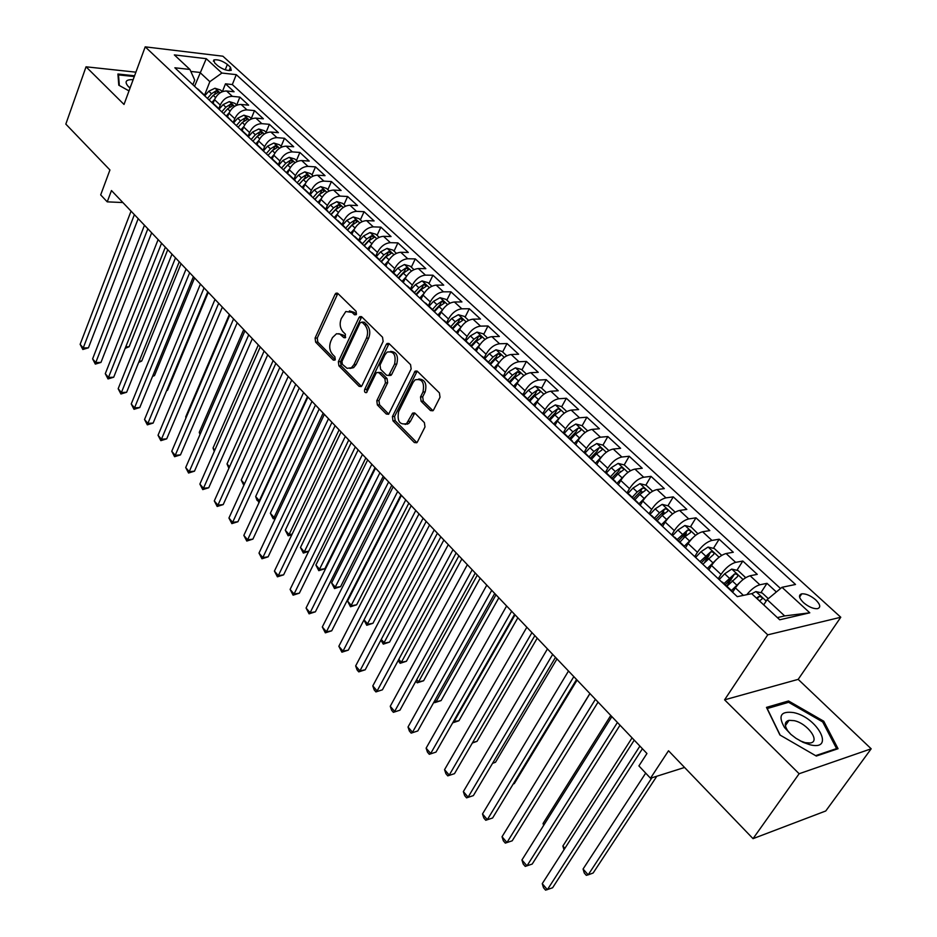<?xml version="1.0" encoding="UTF-8"?>
<svg xmlns="http://www.w3.org/2000/svg" width="937" height="937" viewBox="0 0 937 937"><rect width="100%" height="100%" fill="white"/><g stroke="black" fill="none" stroke-linecap="round" stroke-linejoin="round"><path stroke-width="1.41" d="M356.458 314.2L356.06 311.283L337.882 293.492L335.996 293.187L335.071 294.3L315.078 338.081L315.64 342.146L333.314 360.136L335.27 359.644L334.884 356.763L332.565 354.42C329.531 350.661 328.934 346.268 330.784 341.267L332.459 337.636L336.512 333.736L339.768 334.052L343.797 337.601L345.203 337.8L345.39 334.181L343.047 331.85C339.979 328.102 339.37 323.687 341.244 318.615L345.812 311.506L352.078 312.419L354.444 314.75L356.458 314.2M788.731 720.822L788.064 720.6M815.729 599.856C810.622 595.592 805.972 593.578 801.767 593.824C798.289 594.983 798.863 597.911 803.477 602.596C808.561 606.871 813.222 608.909 817.451 608.687C820.976 607.504 820.402 604.564 815.729 599.856M430.47 410.57L432.941 410.769L433.597 409.926L440.015 397.253L439.406 392.884L417.445 371.368L415.114 371.146L392.404 416.578L392.978 420.83L414.33 442.533L416.778 442.756L417.398 441.959L424.988 426.956L424.391 422.622L415.091 413.311L412.69 413.088L406.553 423.629C399.607 425.129 396.96 421.123 398.623 411.612L413.123 382.308L415.091 379.848C422.083 378.443 424.719 382.507 422.974 392.017L420.514 396.96L421.111 401.282L430.47 410.57L433.011 410.711M135.9 72.172L86.04 66.808L65.824 124.106L109.934 169.972L100.681 194.896L107.24 201.853L111.468 190.551L646.952 753.512L638.905 765.904L650.501 778.225L684.572 767.462M799.132 773.739L871.176 748.792L798.183 679.36L724.582 699.834L799.132 773.739L753.032 838.65L668.514 750.76L650.501 778.225M724.582 699.834L767.754 634.841L145.212 46.85L222.901 56.208L840.782 617.249L767.754 634.841M86.04 66.808L124.024 104.452L145.212 46.85M383.128 341.443L382.542 337.215L361.823 316.917L359.808 316.636L358.918 317.702L338.351 361.705L338.913 365.828L359.07 386.325L361.202 386.594L361.951 385.669L383.128 341.443M389.23 343.75L410.558 364.634L411.156 368.944L388.586 414.271L386.302 414.025L377.365 404.948L376.791 400.731L385.458 382.893L384.873 378.653L378.946 372.727L376.768 372.469L375.995 373.418L366.566 392.591C364.856 392.896 364.212 391.853 364.645 389.476L386.243 344.5L387.063 343.492L389.23 343.75M871.176 748.792L825.766 810.973L753.032 838.65M776.363 591.973L766.993 583.329L760.867 592.711M746.777 594.679C751.263 589.268 755.632 585.976 759.86 584.782L750.115 575.763L757.26 574.358L742.818 561.04L736.915 570.293M726.761 586.164L734.573 573.936L723.996 583.564M718.246 578.761L721.01 574.404C725.554 567.916 730.438 563.898 735.65 562.364L726.105 553.533L733.296 552.244L719.159 539.208L713.444 548.332M704.671 562.352L709.098 555.266M694.715 556.625L697.409 552.291C701.872 545.826 706.709 541.867 711.944 540.415L702.598 531.759L709.824 530.6L695.98 517.821L690.44 526.84M683.225 538.599L686.341 533.528M671.677 534.957L674.3 530.635C678.669 524.193 683.483 520.293 688.73 518.922L679.571 510.442L686.833 509.4L673.27 496.879L667.917 505.781M662.072 515.502L663.982 512.328M649.095 513.734L651.672 509.423C655.959 503.005 660.726 499.163 665.984 497.863L657.013 489.559L664.321 488.622L651.016 476.359L645.839 485.143M641.037 493.284L642.021 491.609M626.982 492.932L629.5 488.634C633.693 482.25 638.437 478.456 643.707 477.238L634.923 469.097L642.243 468.266L629.219 456.249L624.194 464.928M620.118 471.967L620.481 471.346M605.314 472.553L607.773 468.266C611.884 461.918 616.593 458.17 621.875 457.022L613.255 449.046L620.622 448.319L607.844 436.537L602.971 445.122L596.775 443.529L589.923 447.745L585.086 452.969L583.751 452.278M584.161 452.419L586.48 448.308C590.509 441.983 595.182 438.282 600.476 437.204L592.032 429.392L599.411 428.759L586.89 417.211L582.123 425.761M563.43 432.671L565.597 428.748C569.555 422.446 574.194 418.792 579.499 417.785L571.219 410.113L578.621 409.574L566.346 398.248L561.673 406.775M549.843 420.397L542.898 413.311L545.135 409.563C549.023 403.297 553.615 399.689 558.92 398.74L550.804 391.221L558.241 390.776L546.189 379.661L541.621 388.164M522.998 394.606L525.06 390.752C528.878 384.51 533.434 380.949 538.752 380.059L530.787 372.68L538.236 372.329L526.418 361.424L521.956 369.892M503.356 376.147L505.371 372.294C509.119 366.086 513.652 362.56 518.969 361.741L511.157 354.502L518.618 354.233L507.022 343.539L502.642 351.972M484.089 358.028L486.057 354.186C489.735 348.002 494.232 344.535 499.55 343.762L491.89 336.664L499.362 336.477L487.99 325.982L483.703 334.38M465.174 340.248L467.106 336.43C470.714 330.269 475.176 326.837 480.505 326.123L472.986 319.166L480.47 319.048L469.308 308.741L465.115 317.116M446.609 322.796L448.507 318.99C452.044 312.864 456.483 309.479 461.812 308.812L454.422 301.983L461.929 301.937L450.966 291.829L446.855 300.168M428.396 305.673L430.247 301.878C433.726 295.787 438.129 292.426 443.459 291.817L436.209 285.117L443.728 285.141L432.953 275.22L428.935 283.524M410.511 288.854L412.327 285.082C415.747 279.015 420.116 275.701 425.445 275.138L418.324 268.556L425.843 268.661L415.278 258.905L411.331 267.174M392.943 272.351L394.723 268.591C398.084 262.547 402.43 259.268 407.747 258.764L400.767 252.287L408.286 252.463L397.909 242.882L394.044 251.128M375.702 256.129L377.435 252.381C380.75 246.372 385.06 243.14 390.378 242.671L383.514 236.323L391.045 236.557L380.844 227.141L377.061 235.351M358.754 240.212L360.464 236.475C363.708 230.49 367.995 227.293 373.313 226.871L366.566 220.628L374.109 220.933L364.083 211.68L360.37 219.867M342.122 224.564L343.785 220.839C346.983 214.889 351.234 211.727 356.54 211.352L349.923 205.215L357.465 205.578L347.615 196.489L343.973 204.641M325.76 209.185L327.4 205.484C330.538 199.558 334.767 196.43 340.072 196.102L333.56 190.07L341.103 190.492L331.429 181.555L327.856 189.672M309.69 194.088L311.295 190.398C314.387 184.495 318.58 181.403 323.886 181.11L317.491 175.184L325.034 175.664L315.511 166.88L312.021 174.961M293.902 179.236L295.471 175.559C298.505 169.691 302.674 166.634 307.98 166.376L301.691 160.555L309.222 161.082L299.875 152.462L296.443 160.496M278.371 164.643L279.917 160.977C282.904 155.144 287.05 152.11 292.332 151.899L286.148 146.172L293.691 146.758L284.497 138.266L281.135 146.277M263.11 150.295L264.621 146.652C267.56 140.831 271.671 137.833 276.954 137.657L270.875 132.035L278.418 132.667L269.376 124.316L266.073 132.304M248.106 136.181L249.582 132.55C252.475 126.764 256.562 123.801 261.845 123.661L255.86 118.121L263.391 118.812L254.501 110.601L251.257 118.542M231.814 121.33L233.336 122.302L234.8 118.694C237.647 112.932 241.699 110.004 246.97 109.887L241.09 104.452L248.621 105.178L239.872 97.108L232.353 96.347C227.082 96.429 223.053 99.334 220.254 105.061L218.825 108.669M236.686 105.014L239.872 97.108M750.115 575.763C744.915 577.344 740.007 581.397 735.404 587.897L732.804 591.95M726.105 553.533C720.881 555.032 716.02 559.026 711.511 565.503L708.782 569.848L697.21 558.979M702.598 531.759C697.362 533.188 692.537 537.124 688.109 543.577L685.439 547.911M679.571 510.442C674.324 511.789 669.533 515.666 665.2 522.096L662.588 526.418M657.013 489.559C651.754 490.824 646.998 494.654 642.747 501.061L640.194 505.359M634.923 469.097C629.641 470.292 624.92 474.075 620.751 480.447L618.268 484.734M613.255 449.046C607.972 450.17 603.287 453.895 599.2 460.243L596.764 464.518M592.032 429.392C586.738 430.446 582.088 434.124 578.07 440.437L575.693 444.7M571.219 410.113C565.913 411.109 561.298 414.74 557.363 421.029L555.032 425.281M550.804 391.221C545.498 392.146 540.918 395.73 537.053 401.996L534.781 406.225M530.787 372.68C525.481 373.547 520.925 377.096 517.142 383.327L514.905 387.543M511.157 354.502C505.839 355.31 501.318 358.812 497.594 365.008L495.415 369.213M491.89 336.664C486.572 337.414 482.087 340.869 478.432 347.041L476.289 351.234M472.986 319.166C467.657 319.857 463.206 323.277 459.622 329.414L457.525 333.584M454.422 301.983C449.104 302.616 444.677 306.001 441.163 312.115L439.113 316.261M436.209 285.117C430.891 285.703 426.499 289.041 423.032 295.12L421.029 299.266M418.324 268.556C413.006 269.095 408.637 272.386 405.241 278.453L403.273 282.576M400.767 252.287C395.437 252.779 391.116 256.047 387.766 262.067L385.845 266.178M383.514 236.323C378.197 236.768 373.898 239.989 370.607 245.986L368.721 250.085M366.566 220.628C361.249 221.027 356.985 224.224 353.753 230.186L351.914 234.262M349.923 205.215C344.617 205.578 340.365 208.728 337.191 214.667L335.387 218.731M333.56 190.07C328.255 190.387 324.05 193.502 320.922 199.417L319.154 203.458M317.491 175.184C312.185 175.465 308.004 178.545 304.935 184.425L303.19 188.454M301.691 160.555C296.397 160.789 292.239 163.846 289.217 169.702L287.53 173.661M286.148 146.172C280.866 146.371 276.731 149.393 273.768 155.214L272.175 159.021M270.875 132.035C265.604 132.199 261.493 135.174 258.577 140.983L257.054 144.685M255.86 118.121C250.589 118.249 246.513 121.201 243.643 126.975L242.168 130.618M241.09 104.452C235.831 104.546 231.779 107.462 228.944 113.213L227.504 116.82L225.84 115.719M214.678 62.943L217.806 65.813C222.854 69.479 227.34 70.989 231.275 70.334L230.479 67.265L227.363 64.43C222.315 60.764 217.829 59.265 213.905 59.933L214.678 62.943M777.37 617.612L784.656 615.925L767.134 599.633L781.997 587.3L795.525 584.465L236.265 74.644L221.893 73.039L209.841 81.671L204.524 95.281M781.997 587.3L809.791 612.81L779.713 619.79L751.685 593.648L737.29 596.658L174.868 67.78L189.93 69.467L174.341 54.908L206.257 58.68L221.893 73.039M780.533 588.506L232.329 84.564L225.477 83.826L234.086 91.767L226.567 90.994C221.308 91.053 217.29 93.946 214.503 99.673L213.086 103.257M205.168 96.277L202.369 93.641M198.316 89.366L196.594 88.219M246.97 109.887L254.501 110.601M261.845 123.661L269.376 124.316M276.954 137.657L284.497 138.266M292.332 151.899L299.875 152.462M307.98 166.376L315.511 166.88M323.886 181.11L331.429 181.555M340.072 196.102L347.615 196.489M356.54 211.352L364.083 211.68M373.313 226.871L380.844 227.141M390.378 242.671L397.909 242.882M407.747 258.764L415.278 258.905M425.445 275.138L432.953 275.22M443.459 291.817L450.966 291.829M461.812 308.812L469.308 308.741M480.505 326.123L487.99 325.982M499.55 343.762L507.022 343.539M518.969 361.741L526.418 361.424M538.752 380.059L546.189 379.661M558.92 398.74L566.346 398.248M579.499 417.785L586.89 417.211M600.476 437.204L607.844 436.537M621.875 457.022L629.219 456.249M643.707 477.238L651.016 476.359M665.984 497.863L673.27 496.879M688.73 518.922L695.98 517.821M711.944 540.415L719.159 539.208M735.65 562.364L742.818 561.04M759.86 584.782L766.993 583.329M767.134 599.633L763.702 604.857M209.841 81.671L199.921 72.442L190.82 71.435M194.556 86.298L206.257 58.68M192.905 84.752L194.72 80.055L189.93 69.467M798.183 679.36L840.782 617.249M107.24 201.853L122.876 202.544M222.385 91.65L225.477 83.826M232.329 84.564L236.265 74.644M212.804 103L211.094 101.852M216.962 107.368L219.75 109.992M242.531 130.946L240.832 129.821M227.375 116.692L234.578 123.93M257.78 145.282L256.094 144.157M246.911 135.525L249.664 138.114M273.288 159.864L271.613 158.751M262.266 149.967L265.007 152.544M289.076 174.692L287.401 173.603M277.891 164.666L280.608 167.219M305.134 189.789L303.471 188.712M293.796 179.611L296.49 182.153M321.485 205.156L319.822 204.09M309.971 194.837L312.653 197.356M338.116 220.804L336.465 219.75M326.451 210.321L329.11 212.828L333.525 207.897L330.433 205.004L326.275 209.677M355.064 236.733L353.425 235.691M343.211 226.086L345.847 228.569M372.317 252.955L370.677 251.924M360.288 242.144L362.9 244.604M389.886 269.469L388.258 268.45M377.681 258.495L380.27 260.931M407.782 286.289L406.166 285.293M395.391 275.15L397.956 277.563M426.007 303.436L424.414 302.452M413.428 292.121L415.969 294.499M444.595 320.899L443.014 319.927M431.805 309.397L434.323 311.763M463.522 338.702L461.953 337.753M450.545 327.013L453.028 329.355M482.824 356.845L481.267 355.919M469.636 344.968L472.084 347.276M502.501 375.339L500.967 374.437M489.102 363.275L491.515 365.547M522.565 394.208L521.042 393.317M508.955 381.945L511.333 384.182M542.898 413.311L541.527 412.585M529.194 400.977L531.537 403.179M563.91 433.07L562.423 432.226M551.202 421.123L552.139 422.552M585.215 453.098L594.62 462.503M570.902 440.203L573.163 442.323M606.953 473.536L605.513 472.74M592.395 460.418L593.718 461.098M629.149 494.396L627.72 493.623M614.332 481.044L616.511 483.082M651.801 515.69L650.395 514.952M636.738 502.103L638.858 504.106M674.933 537.44L673.562 536.725M659.601 523.607L661.674 525.563M682.956 545.568L684.982 547.477M722.708 582.357L721.385 581.701M706.814 568.009L708.044 568.572M731.2 590.931L733.109 592.723M809.791 612.81L784.656 615.925M134.577 75.78L117.921 74.011L118.788 85.197L129.013 90.901M838.053 748.71L823.74 721.221L788.544 700.958L766.478 707.388L779.912 734.983L816.314 756.054L838.053 748.71M787.373 702.656L788.544 700.958M822.932 722.368L823.74 721.221M356.341 314.422L354.268 312.396L349.407 310.885M338.725 333.677L343.656 335.223L345.694 337.261M337.847 293.457L317.268 338.023L317.819 342.087L335.212 359.761M361.717 316.823L340.541 361.623L341.103 365.746L361.249 386.22L359.07 386.325M362.104 322.269L360.077 322.808L341.958 361.448L342.356 364.341L347.088 368.335L351.434 367.737L353.952 364.622L366.461 338.163C368.393 333.022 367.784 328.547 364.622 324.741L362.104 322.269L364.294 322.234L361.823 322.059M349.946 368.44L353.612 367.644L356.13 364.54L353.952 364.622M364.294 322.234L366.812 324.706C369.974 328.512 370.583 332.975 368.663 338.105L356.13 364.54M378.513 372.387L381.136 372.633L387.063 378.56L387.649 382.788L378.981 400.603L379.555 404.807L388.761 414.131M389.054 343.598L366.824 389.359L367.023 392.041M394.559 364.165C396.292 354.994 393.821 350.977 387.145 352.089L385.002 354.725L380.024 365.055L380.598 369.283L386.548 375.21L388.773 375.456L394.559 364.165L396.749 364.083C398.647 356.107 396.597 351.879 390.612 351.398M388.96 375.304L390.963 375.362L391.725 374.413L389.534 374.519M396.749 364.083L391.725 374.413M418.745 378.981C424.976 379.45 427.108 383.76 425.164 391.9L422.692 396.831L423.29 401.141L432.66 410.429M405.135 424.426L408.731 423.465L410.488 421.228L408.309 421.381M414.763 413.041L410.488 421.228M417.176 371.157L394.582 416.426L395.168 420.678L416.883 442.662M222.327 91.674L220.5 89.987L214.948 88.242L208.787 91.205L204.84 95.726M214.632 99.345L212.008 102.356M125.769 346.842L129.119 346.749L167.746 249.722M209.127 100.001L213.203 95.328L218.309 92.248L215.99 90.889L211.493 93.735L207.417 98.397M129.119 346.749L125.16 348.365M134.378 214.632L83.229 347.955L80.137 344.336L131.039 211.13M138.196 218.649L88.429 347.814L83.229 347.955L82.843 349.501L80.137 344.336M88.429 347.814L82.843 349.501M133.136 79.668C125.839 79.411 124.223 81.683 128.264 86.462L130.056 88.055M131.004 85.49L130.208 87.633M119.339 85.501L118.507 74.901L134.284 76.553M118.074 76.073L118.507 74.901M793.803 712.624C780.79 710.808 777.722 715.798 784.574 727.592L790.851 734.362L796.052 738.356L803.091 742.338L809.99 744.763C835.429 751.251 817.896 717.625 793.803 712.624M800.069 740.816L805.223 742.678L810.177 742.994C820.894 741.753 807.53 723.352 794.189 720.658L789.059 720.342C784.48 721.607 784.093 725.156 787.888 730.965L790.863 734.374M787.912 720.647L788.673 720.904M835.968 749.424L836.565 748.581L815.612 755.655M780.181 735.135L767.227 708.548L788.603 702.293L822.709 721.947L836.565 748.581M236.838 105.155L234.894 103.351L229.307 101.606L223.111 104.604L219.188 109.102M229.108 112.827L226.356 115.977M139.191 361.132L141.721 361.05L181.052 263.707M223.486 113.506L227.609 108.809L232.727 105.694L230.397 104.312L225.864 107.181L221.753 111.878M141.721 361.05L138.664 362.432M251.596 118.858L249.523 116.926L243.901 115.181L237.682 118.238L233.758 122.712M243.831 126.53L240.914 129.856M152.848 375.62L154.511 375.561L194.556 277.902M238.092 127.245L242.25 122.501L247.391 119.362L245.037 117.945L240.481 120.85L236.335 125.581M154.511 375.561L152.508 376.463M266.6 132.796L264.386 130.735L258.753 128.99L252.498 132.094L248.539 136.591M258.811 140.456L255.789 143.888M166.751 390.331L167.5 390.296L208.283 292.332M257.78 135.76L252.92 141.182L257.136 136.427L262.29 133.253L259.912 131.812L255.332 134.752L251.151 139.519M167.5 390.296L166.599 390.694M281.861 146.968L279.507 144.778L273.838 143.033L267.549 146.184L263.566 150.716M274.037 154.617L270.945 158.13M268.041 155.401L272.28 150.599L277.446 147.39L275.056 145.914L270.442 148.889L266.213 153.68M267.982 155.343L273.346 149.533M147.859 228.804L95.761 362.572L92.611 358.894L144.462 225.243M151.653 232.809L100.973 362.408L95.761 362.572L95.34 364.106L92.611 358.894M100.973 362.408L95.34 364.106M161.562 243.222L108.493 377.424L105.284 373.699L158.119 239.591M165.345 247.192L113.705 377.213L108.493 377.424L108.024 378.935L105.284 373.699M113.705 377.213L108.024 378.935M175.488 257.862L121.412 392.509L118.167 388.726L171.986 254.173M179.248 261.81L126.636 392.263L121.412 392.509L120.92 393.997L118.167 388.726M126.636 392.263L120.92 393.997M189.649 272.749L134.541 407.841L131.239 403.988L186.088 269.001M193.385 276.673L139.777 407.548L134.541 407.841L134.026 409.305L131.239 403.988M139.777 407.548L134.026 409.305M297.392 161.375L294.886 159.056L289.193 157.322L282.869 160.508L278.839 165.076M289.533 169.011L286.347 172.619M283.396 169.843L287.671 165.006L292.859 161.761L290.447 160.25L285.808 163.261L281.545 168.098M283.302 169.749L288.971 163.729L290.447 160.25M229.342 314.469L185.702 416.942L186.158 417.469M186.018 417.797L185.702 416.942M204.043 287.882L147.882 423.407L144.532 419.495L200.424 284.075M207.756 291.782L153.129 423.079L147.882 423.407L147.332 424.848L144.532 419.495M153.129 423.079L147.332 424.848M313.181 176.039L310.522 173.579L304.806 171.846L298.458 175.09L294.382 179.693M305.298 183.652L302.019 187.353M299.02 184.53L303.342 179.658L308.531 176.379L306.106 174.832L301.445 177.878L297.134 182.762M298.88 184.39L304.607 178.335L306.106 174.832M243.714 329.578L199.253 432.367L200.377 433.644M200.026 434.463L199.253 432.367M218.684 303.272L161.445 439.23L158.037 435.26L215.006 299.395M222.362 307.137L166.692 438.856L161.445 439.23L160.848 440.648L158.037 435.26M166.692 438.856L160.848 440.648M329.25 190.961L326.439 188.349L320.688 186.627L314.305 189.918L310.194 194.556M321.344 198.539L317.959 202.345M314.914 199.476L319.271 194.568L324.483 191.253L322.047 189.672L317.35 192.764L312.993 197.672M314.727 199.3L320.501 193.186L322.047 189.672M258.319 344.933L213.027 448.027L214.842 450.1M214.268 451.411L213.027 448.027M233.571 318.92L175.219 455.312L171.752 451.271L229.823 314.984M237.225 322.761L180.478 454.89L175.219 455.312L174.587 456.706L171.752 451.271M180.478 454.89L174.587 456.706M345.601 206.14L342.626 203.376L336.84 201.666L330.433 205.004M337.683 213.683L334.193 217.607M330.843 214.456L336.688 208.295L338.257 204.77L333.525 207.897M331.089 214.678L335.493 209.736L340.717 206.386L338.257 204.77M273.159 360.546L227.012 463.944L229.542 466.825M228.897 468.277L227.012 463.944M248.715 334.849L189.227 471.662L185.702 467.551L244.908 330.843M252.346 338.655L194.486 471.182L189.227 471.662L188.56 473.021L185.702 467.551M194.486 471.182L188.56 473.021M362.232 221.589L359.094 218.672L353.284 216.962L346.842 220.359L342.649 225.067M354.315 229.085L350.696 233.126M347.545 230.162L351.996 225.173L357.231 221.788L354.748 220.136L349.993 223.299L345.648 228.171M347.252 229.893L353.144 223.674L354.748 220.136M288.256 376.416L241.231 480.119L244.498 483.843M243.831 485.296L241.231 480.119M264.117 351.035L203.458 488.271L199.874 484.089L260.252 346.959M267.713 354.818L208.728 487.755L203.458 488.271L202.755 489.606L199.874 484.089M208.728 487.755L202.755 489.606M379.169 237.319L375.854 234.238L370.021 232.528L363.544 235.983L359.304 240.727M371.251 244.756L367.503 248.937M364.294 245.904L368.791 240.879L374.039 237.471L371.532 235.773L366.754 238.982L362.443 243.796M363.954 245.588L369.904 239.333L371.532 235.773M303.6 392.544L255.672 496.551L259.326 500.698L307.477 396.62M259.362 501.892L257.031 500.335L255.672 496.551M258.495 501.986L259.947 500.627M279.8 367.515L217.934 505.16L214.292 500.908L275.853 363.369M283.361 371.263L223.205 504.598L217.934 505.16L217.185 506.472L214.292 500.908M223.205 504.598L217.185 506.472M396.41 253.33L392.919 250.085L387.051 248.387L380.551 251.889L376.264 256.668M388.504 260.697L384.615 265.019M381.336 261.938L385.88 256.879L391.139 253.423L388.632 251.702L383.819 254.946L379.508 259.736M380.949 261.575L386.958 255.262L388.632 251.702M319.212 408.954L270.36 513.253L274.061 517.47L323.16 413.1M275.314 518.454L273.194 518.735L270.36 513.253M273.194 518.735L274.061 517.47L275.876 517.259M295.752 384.287L232.645 522.331L228.944 518.02L291.735 380.071M299.278 387.988L237.928 521.722L232.645 522.331L231.861 523.619L228.944 518.02M237.928 521.722L231.861 523.619M413.967 269.622L410.289 266.213L404.397 264.527L397.862 268.076L393.528 272.901M406.072 276.907L402.032 281.405M398.705 278.266L403.297 273.159L408.567 269.68L406.026 267.9L401.188 271.191L396.843 276.017L389.722 269.317M398.26 277.856L404.327 271.484L406.026 267.9M335.095 425.656L285.281 530.237L289.053 534.523L339.1 429.872M291.794 534.828L288.139 535.765L285.281 530.237M288.139 535.765L289.053 534.523L292.133 534.137M311.986 401.352L247.614 539.806L243.843 535.402L307.898 397.054M315.464 405.018L252.896 539.126L247.614 539.806L246.782 541.047L243.843 535.402M252.896 539.126L246.782 541.047M431.84 286.23L427.975 282.634L422.06 280.948L415.489 284.567L411.109 289.428M423.981 293.41L419.776 298.083M416.379 294.886L421.018 289.744L426.3 286.23L423.747 284.415L418.874 287.741L414.494 292.602M415.911 294.382L422.013 287.999L423.747 284.415M351.246 442.639L300.461 547.501L304.291 551.87L355.322 446.926M308.601 551.471L303.342 553.064L300.461 547.501M303.342 553.064L304.291 551.87L308.706 551.261M328.5 418.722L262.828 557.562L258.999 553.099L324.343 414.353M331.956 422.353L268.111 556.836L262.828 557.562L261.962 558.78L258.999 553.099M268.111 556.836L261.962 558.78M450.053 303.131L445.989 299.36L440.039 297.685L433.444 301.363L429.017 306.258M442.252 310.206L437.837 315.078M367.679 459.915L315.898 565.058L319.786 569.497L324.846 568.747L375.023 467.633M434.381 311.822L439.078 306.633L444.361 303.084L441.795 301.222L436.888 304.595L432.461 309.491M433.995 311.119L440.015 304.83L441.795 301.222M324.846 568.747L318.791 570.668L371.837 464.283M318.791 570.668L315.898 565.058M345.331 436.408L278.312 575.634L274.424 571.09L341.091 431.957M348.74 440.003L283.606 574.849L278.312 575.634L277.399 576.817L274.424 571.09M283.606 574.849L277.399 576.817M468.605 320.36L464.33 316.401L458.357 314.727L451.728 318.475L447.254 323.406M460.875 327.282L456.249 332.377M384.404 477.495L331.593 582.919L335.551 587.429L340.611 586.621L391.783 485.249M452.829 328.946L457.467 323.839L462.773 320.243L460.172 318.334L455.241 321.754L450.756 326.697M452.348 328.219L458.357 321.965L460.172 318.334M340.611 586.621L334.509 588.565L388.632 481.934M334.509 588.565L331.593 582.919M362.455 454.422L294.066 594.023L290.107 589.396L358.145 449.889M365.828 457.959L299.36 593.18L294.066 594.023L293.105 595.171L290.107 589.396M299.36 593.18L293.105 595.171M487.498 337.906L483.023 333.748L477.027 332.096L470.362 335.903L465.841 340.869M479.885 344.652L475 350.016M401.423 495.392L347.545 601.074L351.586 605.665L356.646 604.798L408.837 503.181M471.616 346.409L476.207 341.373L481.513 337.742L478.901 335.786L473.935 339.253L469.402 344.23M470.995 345.718L477.05 339.417L478.901 335.786M356.646 604.798L350.485 606.766L405.733 499.913M350.485 606.766L347.545 601.074M407.876 423.536L407.548 424.168M379.907 472.763L310.1 612.728L306.071 608.019L375.514 468.149M383.233 476.254L315.382 611.826L310.1 612.728L309.081 613.84L306.071 608.019M315.382 611.826L309.081 613.84M506.765 355.791L502.068 351.434L496.036 349.794L489.337 353.659L484.769 358.672M499.257 362.35L494.104 367.983M364.024 619.826L367.89 624.218L372.949 623.292L426.194 521.429M490.707 364.259L495.298 359.234L500.616 355.568L497.98 353.554L492.991 357.067L488.411 362.092M489.969 363.556L496.095 357.208L497.98 353.554M372.949 623.292L366.754 625.284L423.126 518.208M366.754 625.284L363.943 619.989M397.675 491.445L326.416 631.772L322.305 626.982L393.2 486.736M400.954 494.888L331.698 630.812L326.416 631.772L325.35 632.838L322.305 626.982M331.698 630.812L325.35 632.838M526.395 374.015L521.476 369.447L515.42 367.819L508.686 371.755L504.059 376.803M519.028 380.387L513.581 386.302M381.254 639.421L384.486 643.098L389.534 642.114L443.869 540.005M510.115 382.507L514.753 377.435L520.082 373.734L517.435 371.673L512.398 375.233L507.772 380.293M509.306 381.746L515.502 375.339L517.435 371.673M389.534 642.114L383.292 644.129L440.847 536.842M383.292 644.129L380.902 640.1M415.782 510.478L343.012 651.156L338.843 646.272L411.214 505.687M419.003 513.874L348.306 650.126L343.012 651.156L341.9 652.187L338.843 646.272M348.306 650.126L341.9 652.187M546.412 392.603L541.258 387.824L535.168 386.196L528.409 390.202L523.736 395.297M539.197 398.764L533.434 404.971M398.799 659.379L401.376 662.307L406.424 661.264L461.859 558.92M529.909 401.106L534.594 396L539.935 392.252C540.497 390.975 539.607 390.272 537.252 390.132L532.193 393.751L527.508 398.846M529.03 400.275L535.285 393.809L537.252 390.132M406.424 661.264L400.122 663.302L401.376 662.307L458.896 555.805M400.122 663.302L398.166 660.573M434.218 529.873L359.925 670.88L355.662 665.914L429.579 524.989M437.403 533.212L365.207 669.791L359.925 670.88L358.754 671.876L357.056 669.885L355.662 665.914M365.207 669.791L358.754 671.876M566.815 411.554L561.415 406.541L555.301 404.936L548.508 409.012L543.776 414.142M559.764 417.504L553.685 424.004M416.672 679.712L418.558 681.855L423.606 680.754L480.189 578.188M550.078 420.069L554.821 414.915L560.162 411.132C560.759 409.82 559.857 409.094 557.468 408.965L552.373 412.631L547.641 417.773M549.129 419.179L555.454 412.655L557.468 408.965M423.606 680.754L417.258 682.815L418.558 681.855L477.273 575.131M417.258 682.815L415.852 681.211M453.016 549.632L377.131 690.967L372.797 685.907L448.284 544.655M456.143 552.924L382.413 689.808L375.913 691.916L374.179 689.901L372.797 685.907M382.413 689.808L375.913 691.916M587.628 430.879L581.982 425.632L575.833 424.039L569.005 428.186L564.226 433.362M580.753 436.619L574.322 443.424M434.873 700.419L436.056 701.766L441.093 700.583L498.847 597.806M570.645 439.406L575.447 434.206L580.799 430.388C581.42 429.041 580.507 428.303 578.07 428.162L572.952 431.875L568.162 437.064M569.626 438.446L576.009 431.863L578.07 428.162M441.093 700.583L434.698 702.668L436.056 701.766L495.989 594.808M434.698 702.668L434.042 701.918M472.178 569.778L394.664 711.429L390.249 706.275L467.364 564.706M475.258 572.999L399.947 710.187L393.376 712.331L391.619 710.269L390.249 706.275M399.947 710.187L393.376 712.331M602.163 456.12L595.382 463.218M608.851 450.58L602.948 445.11M453.426 721.525L458.896 720.776L517.856 617.799M591.634 459.13L596.482 453.895L601.835 450.029C602.479 448.647 601.566 447.886 599.094 447.745L593.941 451.505L589.092 456.741M590.533 458.088L596.986 451.458L599.094 447.745M452.747 722.708L453.859 722.029L515.057 614.848M458.896 720.776L452.676 722.837M491.714 590.31L412.514 732.265L408.017 727.018L486.795 585.145M494.724 593.484L417.785 730.954L411.167 733.121L409.375 731.024L408.017 727.018M417.785 730.954L411.167 733.121M630.507 470.69L624.335 464.963L618.139 463.405L611.252 467.704L606.286 473.044M624.03 475.996L616.862 483.422M472.635 742.491L477.027 741.343L537.229 638.167M613.032 479.252L617.952 473.97L623.304 470.058C623.983 468.641 623.058 467.856 620.54 467.715L615.351 471.534L610.444 476.816M611.849 478.139L618.385 471.44L620.54 467.715M477.027 741.343L472.342 743.006M511.637 611.252L430.704 753.489L426.124 748.148L506.624 605.981M514.589 614.356L435.974 752.106L429.298 754.297L427.471 752.165L426.124 748.148M435.974 752.106L429.298 754.297M652.609 491.211L646.167 485.225L639.936 483.679L633.014 488.06L627.802 493.647M646.354 496.294L638.823 503.989M492.71 763.046L495.486 762.285L556.976 658.922M634.876 499.784L639.842 494.455L645.206 490.508C645.909 489.044 644.984 488.247 642.419 488.095L637.195 491.972L632.229 497.289M633.611 498.589L640.217 491.831L642.419 488.095M495.486 762.285L492.546 763.315M531.958 632.616L449.233 775.11L444.56 769.664L526.84 627.24M534.84 635.649L454.492 773.657L447.769 775.871L445.907 773.693L444.56 769.664M454.492 773.657L447.769 775.871M675.167 512.164L668.432 505.91L662.166 504.375L655.221 508.838L649.915 514.495M669.147 517.001L661.381 524.837M513.265 783.906L514.296 783.613L577.098 680.075M657.165 520.738L662.201 515.362L667.566 511.368C668.292 509.869 667.355 509.049 664.743 508.896L659.496 512.832L654.459 518.196M655.818 519.461L662.494 512.644L664.743 508.896M514.296 783.613L513.23 783.976M552.678 654.401L468.113 797.153L463.358 791.601L547.454 648.919M555.489 657.364L473.372 795.607L466.579 797.856L464.682 795.642L463.358 791.601M473.372 795.607L466.579 797.856M697.889 533.715L691.155 527.016L684.877 525.505L677.884 530.037L672.52 535.753M692.431 538.143L684.291 546.236M685.931 547.114L685.298 547.782M679.911 542.125L685.006 536.702L690.382 532.661C691.143 531.127 690.194 530.283 687.535 530.119L677.158 539.536M678.47 540.766L685.228 533.891L687.535 530.119M589.888 693.521L523.701 801.475M573.819 676.631L487.357 819.617L482.508 813.96L568.49 671.033M576.56 679.512L492.604 817.989L485.764 820.273L483.832 818.013L482.508 813.96M492.604 817.989L485.764 820.273M721.045 555.782L721.42 555.102L714.357 548.555L708.044 547.067L701.028 551.694L695.594 557.456M716.208 559.729L707.611 568.162M709.485 568.712L708.7 569.555M703.148 563.957L713.678 554.411C714.462 552.83 713.514 551.963 710.808 551.799L700.326 561.322M701.614 562.528L708.442 555.571L710.808 551.799M610.772 715.47L543.062 823.506L544.092 824.677M543.647 825.392L543.062 823.506M595.393 699.318L506.976 842.515L502.033 836.741L589.959 693.603M598.064 702.118L512.211 840.805L505.312 843.113L503.345 840.805L502.033 836.741M512.211 840.805L505.312 843.113M744.716 578.316L745.255 577.239L738.051 570.551L731.715 569.087L724.664 573.807L719.159 579.616M740.511 581.772L731.434 590.556M733.577 590.755L732.652 591.727M725.238 584.735L732.148 577.719M726.866 586.269L737.466 576.618C738.286 574.99 737.325 574.1 734.573 573.936M632.065 737.864L562.879 846.041L564.894 848.336M563.992 849.742L562.879 846.041M617.424 722.474L526.981 865.858L521.944 859.979L611.873 716.641M620.013 725.191L532.204 864.055L525.247 866.397L523.233 864.055L521.944 859.979M768.317 598.649L762.249 593.016L755.878 591.575L751.779 593.73M645.698 773.119L583.072 869.021L588.178 874.83L593.133 873.026L656.825 776.223M759.368 600.816L761.793 599.282C762.613 597.63 761.629 596.717 758.865 596.529L756.428 598.064M758.865 596.529L757.307 598.895L758.865 596.529M583.072 869.021L584.266 873.015L586.304 875.334L588.178 874.83L651.894 777.78M639.901 746.11L547.384 889.67L542.242 883.673L634.244 740.148M642.419 748.745L552.596 887.772L545.58 890.15L543.519 887.749L542.242 883.673M743.392 595.382L735.404 587.897M721.01 574.404L711.511 565.503M697.409 552.291L688.109 543.577M674.3 530.635L665.2 522.096M651.672 509.423L642.747 501.061M629.5 488.634L620.751 480.447M607.773 468.266L599.2 460.243M586.48 448.308L578.07 440.437M565.597 428.748L557.363 421.029M545.135 409.563L537.053 401.996M525.06 390.752L517.142 383.327M505.371 372.294L497.594 365.008M486.057 354.186L478.432 347.041M467.106 336.43L459.622 329.414M448.507 318.99L441.163 312.115M430.247 301.878L423.032 295.12M412.327 285.082L405.241 278.453M394.723 268.591L387.766 262.067M377.435 252.381L370.607 245.986M360.464 236.475L353.753 230.186M343.785 220.839L337.191 214.667M327.4 205.484L320.922 199.417M311.295 190.398L304.935 184.425M295.471 175.559L289.217 169.702M279.917 160.977L273.768 155.214M264.621 146.652L258.577 140.983M249.582 132.55L243.643 126.975M234.8 118.694L228.944 113.213M220.254 105.061L214.503 99.673M232.353 96.347L226.567 90.994M225.243 69.818L227.363 64.43M229.155 70.626L230.479 67.265M354.268 312.396L352.078 312.419M345.484 337.566L343.797 337.601M343.656 335.223L341.466 335.27M335.001 360.066L333.314 360.136M317.819 342.087L315.64 342.146M317.268 338.023L315.078 338.081M337.261 294.3L335.071 294.3M356.107 314.727L354.444 314.75M341.103 365.746L338.913 365.828M340.541 361.623L338.351 361.705M361.12 317.666L358.918 317.702M368.663 338.105L366.461 338.163M366.812 324.706L364.622 324.741M388.48 413.885L386.302 414.025M379.555 404.807L377.365 404.948M378.981 400.603L376.791 400.731M387.649 382.788L385.458 382.893M387.063 378.56L384.873 378.653M381.136 372.633L378.946 372.727M366.824 389.359L364.645 389.476M388.433 344.429L386.243 344.5M423.29 401.141L421.111 401.282M422.692 396.831L420.514 396.96M425.164 391.9L422.974 392.017M414.213 413.791L412.022 413.943M416.508 442.358L414.33 442.533M395.168 420.678L392.978 420.83M394.582 416.426L392.404 416.578M416.555 371.989L414.365 372.083M220.031 92.88L215.088 88.277M211.493 93.735L208.787 91.205M215.569 97.542L213.203 95.328M214.831 93.841L215.99 90.889M234.543 106.373L229.448 101.641M225.864 107.181L223.111 104.604M230.033 111.07L227.609 108.809M229.178 107.357L230.397 104.312M249.289 120.1L244.042 115.228M240.481 120.85L237.682 118.238M244.733 124.832L242.25 122.501M243.749 121.096L245.037 117.945M264.281 134.05L258.893 129.037M255.332 134.752L252.498 132.094M259.69 138.828L257.136 136.427M258.577 135.069L259.912 131.812M279.531 148.245L273.979 143.08M270.442 148.889L267.549 146.184M274.892 153.047L272.28 150.599M273.639 149.299L275.056 145.914M295.038 162.675L289.334 157.357M285.808 163.261L282.869 160.508M290.365 167.524L287.671 165.006M310.815 177.351L304.947 171.893M301.445 177.878L298.458 175.09M306.106 182.246L303.342 179.658M326.872 192.296L320.829 186.662M317.35 192.764L314.305 189.918M322.117 197.215L319.271 194.568M343.211 207.487L336.992 201.701M338.398 212.453L335.493 209.736M359.831 222.959L353.436 216.997M349.993 223.299L346.842 220.359M354.982 227.972L351.996 225.173M376.756 238.701L370.174 232.575M366.754 238.982L363.544 235.983M371.86 243.761L368.791 240.879M393.985 254.735L387.204 248.422M383.819 254.946L380.551 251.889M389.042 259.83L385.88 256.879M411.53 271.062L404.55 264.562M401.188 271.191L397.862 268.076M406.529 276.192L403.297 273.159M429.392 287.682L422.212 280.995M418.874 287.741L415.489 284.567M424.344 292.859L421.018 289.744M447.593 304.607L440.191 297.732M436.888 304.595L433.444 301.363M442.498 309.831L439.078 306.633M466.122 321.859L458.509 314.773M455.241 321.754L451.728 318.475M460.981 327.13L457.467 323.839M485.015 339.428L477.167 332.131M473.935 339.253L470.362 335.903M479.803 344.734L476.207 341.373M504.258 357.337L496.188 349.829M492.991 357.067L489.337 353.659M498.964 362.666L495.298 359.234M523.877 375.596L515.573 367.866M512.398 375.233L508.686 371.755M518.501 380.937L514.753 377.435M543.882 394.208L535.32 386.243M532.193 393.751L528.409 390.202M538.412 399.56L534.594 396M564.273 413.182L555.454 404.971M552.373 412.631L548.508 409.012M558.71 418.558L554.821 414.915M585.075 432.531L575.986 424.086M572.952 431.875L569.005 428.186M579.417 437.919L575.447 434.206M606.286 452.266L596.928 443.564M593.941 451.505L589.923 447.745M600.535 457.678L596.482 453.895M627.931 472.4L618.291 463.44M615.351 471.534L611.252 467.704M622.074 477.835L617.952 473.97M650.009 492.956L640.088 483.715M637.195 491.972L633.014 488.06M644.059 498.39L639.842 494.455M672.555 513.933L662.33 504.411M659.496 512.832L655.221 508.838M666.5 519.391L662.201 515.362M695.57 535.343L685.029 525.54M682.253 534.125L677.884 530.037M689.398 540.813L685.006 536.702M719.066 557.21L708.208 547.103M705.479 555.864L701.028 551.694M712.788 562.692L708.302 558.499M743.064 579.534L731.867 569.122M729.209 578.059L724.664 573.807M736.669 585.028L732.09 580.753M766.197 601.062L756.042 591.61M799.601 597.08L801.767 593.824M203.903 94.637L198.14 89.214M218.497 108.352L212.629 102.836M248.434 136.486L242.367 130.782M263.789 150.927L257.616 145.118M279.402 165.603L273.124 159.7M295.296 180.548L288.912 174.54M311.471 195.751L304.97 189.637M327.938 211.235L321.321 205.004M344.699 226.988L337.952 220.652M361.764 243.034L354.9 236.581M379.145 259.373L372.153 252.803M414.88 292.965L407.618 286.148M433.245 310.229L425.855 303.283M451.974 327.833L444.443 320.759M471.053 345.776L463.37 338.562M490.508 364.06L482.684 356.704M510.337 382.706L502.361 375.21M530.565 401.727L522.424 394.067M572.249 440.905L563.769 432.941M615.644 481.7L606.825 473.408M638.027 502.736L629.02 494.279M660.866 524.216L651.672 515.573M684.209 546.154L674.816 537.323M732.394 591.458L722.591 582.24M213.39 61.233L213.905 59.933M337.507 293.187L335.996 293.187M361.436 316.612L359.808 316.636M353.612 367.644L351.434 367.737M390.963 375.362L388.773 375.456M388.832 343.446L387.063 343.492M408.731 423.465L406.553 423.629M414.634 412.959L412.69 413.088M417.047 371.064L415.114 371.146M128.943 87.118L128.264 86.462M129.974 87.984L130.864 85.56M787.888 730.965L784.574 727.592M785.382 725.648L789.059 720.342"/></g></svg>
